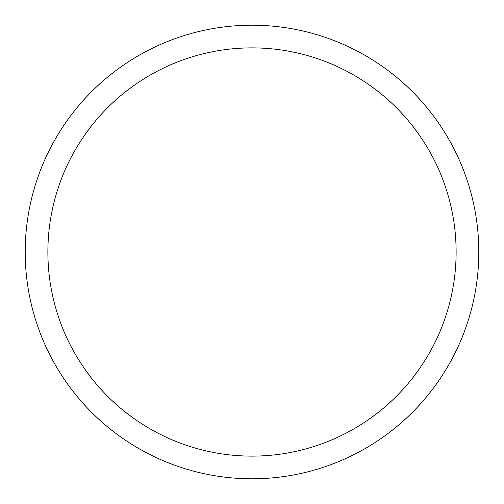 <?xml version="1.0" encoding="UTF-8"?>
<svg xmlns="http://www.w3.org/2000/svg" width="504" height="504" viewBox="0 0 504 504"><rect width="100%" height="100%" fill="white"/><g stroke="black" fill="none" stroke-linecap="round" stroke-linejoin="round"><path stroke-width="0.76" d="M252 25.2A226.8 226.8 0 0 1 478.8 252A226.8 226.8 0 0 1 252 478.8A226.8 226.8 0 0 1 25.2 252A226.8 226.8 0 0 1 252 25.2M252 47.88A204.12 204.12 0 0 1 456.12 252A204.12 204.12 0 0 1 252 456.12A204.12 204.12 0 0 1 47.88 252A204.12 204.12 0 0 1 252 47.88"/></g></svg>
